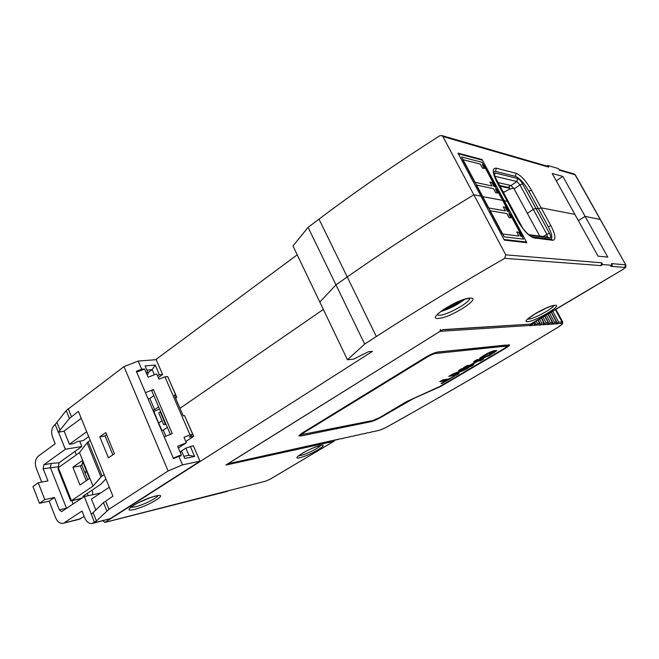 <?xml version="1.0" encoding="UTF-8"?>
<svg xmlns="http://www.w3.org/2000/svg" width="659" height="659" viewBox="0 0 659 659"><rect width="100%" height="100%" fill="white"/><g stroke="black" fill="none" stroke-linecap="round" stroke-linejoin="round"><path stroke-width="0.99" d="M585.093 216.366L578.371 220.658L585.093 216.366L600.365 219.521L585.093 216.366L607.787 257.125L598.059 256.153L574.895 214.389L541.113 207.832L574.895 214.389L552.217 173.49L562.86 176.439L585.093 216.366M498.113 182.601L511.013 185.541L514.102 188.902L539.729 236.144M522.702 228.187L509.267 203.277L508.361 203.104L509.267 203.277L495.337 177.436L494.126 174.1L495.098 172.938L517.636 178.49C519.185 179.124 520.824 180.928 522.571 183.902L535.899 208.351L538.51 208.854L535.899 208.351L533.279 209.381L527.348 213.318L533.279 209.381L546.781 234.167L547.481 236.985L528.74 234.711M87.746 479.694L85.299 473.64L86.238 470.213L89.476 478.508M323.347 309.433L179.989 408.316L323.347 309.433M162.007 420.73L158.712 423.004L162.007 420.73M227.421 491.004L265.585 481.177L270.141 479.192L333.685 441.406L225.913 465.048L442.774 329.624L530.536 324.113L622.434 269.737C626.734 266.425 625.753 267.999 625.836 264.976L575.076 174.759L559.4 170.228L558.502 168.605L547.769 165.467L548.692 167.122L442.881 136.512L441.761 135.548L439.668 135.828C394.733 164.528 354.509 192.304 318.989 219.142L308.091 227.363L292.975 245.98L319.821 302.069L335.966 284.869L364.674 344.08L347.441 359.773L353.521 359.163L368.57 351.684L372.475 351.329L104.929 522.365L102.878 520.775M442.881 136.512L473.846 194.784C426.785 223.368 384.584 250.766 347.244 276.969L335.966 284.869L347.244 276.969C384.584 250.766 426.785 223.368 473.846 194.784L480.922 196.151L457.98 153.119L482.091 159.544L504.242 200.674L507.455 201.423L504.242 200.674L526.862 242.701L504.374 240.156L480.922 196.151L473.846 194.784L505.758 254.844L504.662 258.312C457.157 285.792 414.379 311.864 376.347 336.527L364.674 344.08M482.404 196.588L502.644 200.369L523.51 239.151L504.176 236.836L461.58 156.966L482.19 162.345L502.644 200.369L482.404 196.588M91.98 490.214L92.771 492.182L92.408 494.752M227.553 491.301L104.74 522.463M602.721 264.564L601.749 262.817L600.992 265.602L602.721 264.564L612.351 265.322L610.662 266.335L624.781 267.406C625.375 267.612 624.551 268.402 622.318 269.778M624.781 267.406L625.515 264.794L611.412 263.616L612.351 265.322M493.253 171.974L495.486 171.381L515.346 176.34C519.605 178.103 524.119 183.054 528.872 191.192L538.51 208.854L541.113 207.832L538.51 208.854L548.247 226.671C551.459 232.784 552.497 236.894 551.344 238.995L552.637 240.28C556.18 239.81 555.586 234.933 550.85 225.633L531.467 190.196C526.071 180.953 520.948 175.319 516.112 173.284L496.276 168.202C491.993 167.905 492.248 172.617 497.034 182.329L517.546 220.378C523.468 230.526 528.946 236.383 533.996 237.94L552.637 240.28M522.571 183.902L519.951 184.907L533.279 209.381L535.899 208.351L549.408 233.113C550.924 236.12 551.113 237.693 549.968 237.825L529.276 235.139M308.091 227.363L335.966 284.869L319.821 302.069L347.441 359.773M109.295 487.248L91.444 499.127L95.893 510.19M534.054 314.392L546.187 308.082M440.665 311.559C449.422 308.989 457.453 304.895 464.735 299.268M137.715 503.031L150.021 497.751M547.769 165.467L546.879 166.084M297.209 254.835L155.623 359.715M548.692 167.122L547.58 166.282M81.98 465.394L85.299 473.64L86.181 470.32L82.82 461.992L81.765 464.85M514.102 188.902L519.951 184.907L516.87 181.522L494.744 176.225M556.295 180.846L562.86 176.439M74.961 451.415L76.353 454.867M81.246 418.366L64.08 431.035L69.393 444.257L73.643 443.565L77.597 441.505L83.182 440.607L88.693 436.653M69.393 444.257L86.691 431.736M482.091 159.544L481.531 159.948M182.518 464.875L168.119 470.963L123.991 366.626L138.192 361.066L141.677 369.229L136.355 371.322L173.482 458.59L178.869 456.325L182.518 464.875L200.007 461.201L193.326 445.706L185.838 448.128L180.08 451.909M200.007 461.201L110.086 518.715L92.87 523.32M84.179 516.45L79.047 519.35L63.388 523.197M158.317 377.64L162.6 374.526L156.191 359.674L138.192 361.066M100.629 493.006L84.278 496.565L61.608 511.615L59.318 509.786L54.483 497.504L44.804 499.596L38.238 482.792L47.95 480.881L43.189 468.771L58.354 466.729L59.063 462.775L81.823 446.514L79.657 441.176M58.354 466.729L58.635 467.453M71.839 500.7L73.157 504.028M185.838 448.128L188.927 455.303L183.82 456.325M84.278 496.565L91.379 514.292L103.479 502.644L112.936 496.194L78.405 411.389L69.426 418.44L58.453 432.073L65.34 449.257L43.865 464.76L43.189 468.771M80.785 518.674L62.638 523.378C59.705 523.567 57.391 521.73 55.694 517.867L49.161 501.169L54.483 497.504M64.393 522.694L82.021 511.046L84.756 517.9C86.527 521.862 88.957 523.74 92.046 523.526L96.436 520.939L93.199 512.867M168.119 470.963L108.941 509.292L96.436 520.939M123.991 366.626L66.23 410.541L69.426 418.44M99.822 436.826L105.745 432.617L114.435 453.721L108.447 457.848L99.822 436.826L104.633 436.06L106.585 434.676M141.677 369.229L144.024 369.024L143.333 369.526M162.6 374.526L159.437 374.831L155.236 365.07L145.112 365.918L147.855 372.319L146.1 372.467M147.855 372.319L148.168 373.777L147.064 374.716M146.908 370.111L152.13 369.65L147.937 372.73M64.162 431.233L58.272 432.213L55.183 424.495L54.648 424.89C51.591 427.831 50.9 431.909 52.572 437.139L55.208 443.754L38.238 456.185C35.273 458.994 34.606 462.989 36.237 468.17L41.698 482.116M155.236 365.07L152.13 369.65L154.346 374.806M159.437 374.831L157.452 375.622M86.411 496.087L82.861 496.351L100.885 484.233L105.893 478.887M104.155 474.62L100.942 476.968L93.051 486.095L71.444 500.683L58.338 467.659L79.533 452.601L87.062 442.799L90.201 440.36M82.194 464.546L80.316 465.864L86.28 480.691M87.326 493.352L88.257 495.675M71.114 500.865L76.806 499.489L70.612 500.758L57.967 468.879L58.338 467.659M58.132 469.299L57.967 468.879M79.533 452.601L93.051 486.095M82.359 460.592L89.558 478.45L79.97 485.008L72.861 467.256L82.359 460.592M72.861 467.256L80.316 465.864M55.183 424.495L66.23 410.541M49.161 501.169L39.466 503.295L44.804 499.596M38.238 482.792L32.95 486.548L39.466 503.295M59.063 462.775L51.27 463.434L50.356 467.462L66.567 508.451M81.823 446.514L65.34 449.257M178.869 456.325L181.159 455.871L180.83 455.097M180.171 452.115L181.876 451.777L184.734 458.45L194.603 456.448L190.22 446.291M188.927 455.303L194.603 456.448M164.239 436.859L172.254 433.614L153.407 389.543L151.727 390.754L170.368 434.38M165.92 436.184L163.325 430.113L167.37 427.361M184.586 415.623L183.235 415.821L174.297 395.136L175.648 394.972L167.683 376.561L164.956 376.824L190.014 434.858L192.7 434.388L184.586 415.623M185.508 417.757L193.697 436.324L185.813 441.538M192.7 434.388L189.257 437.106L193.697 436.324M153.168 409.989L154.643 409.725L153.168 409.989L161.859 430.409L163.325 430.113M153.794 411.455L159.569 409.115M175.582 398.118L176.801 397.27L175.302 397.459M174.61 395.861L175.648 394.972M148.028 398.753L149.848 398.448L154.643 409.725L158.638 406.916M153.811 395.622L149.848 398.448M153.407 389.543L145.433 392.665M160.236 411.974L158.72 413.028L163.687 424.676L165.22 423.63L160.236 411.974L160.475 411.216M165.467 422.905L165.22 423.63M166.06 424.305L163.687 424.676M190.014 434.858L183.993 437.312L186.324 442.741L177.675 446.291L181.316 454.784L173.276 458.104M136.677 372.088L144.634 369.032L148.135 377.212L156.71 373.892L158.976 379.156L164.956 376.824M178.4 447.972L186.324 442.741M105.02 435.78L112.854 454.809M168.762 379.049L176.801 397.27M181.316 454.784L178.993 456.3M510.206 189.084L508.88 186.629L510.601 185.451M513.641 188.128C510.634 188.672 507.257 190.154 503.501 192.585M551.344 312.004L557.695 323.857L555.661 323.997L556.534 322.202L551.146 312.127M552.728 311.188L558.56 322.07L557.695 323.857M372.953 431.604L368.323 432.798M367.771 432.749L363.051 433.96M362.499 433.91L357.697 435.146M357.137 435.097L352.244 436.349M351.684 436.299L346.7 437.576M346.14 437.527L341.065 438.82M340.497 438.77L227.866 463.829M440.492 329.418L440.014 331.345L227.668 463.878M532.604 323.157L531.961 325.562L529.679 325.719L530.709 324.121M536.129 321.057L537.365 323.388L536.945 324.986L534.227 325.414L535.133 323.528L534.375 322.103M539.581 319.005L541.772 323.116L540.874 324.978L538.675 325.118L539.581 323.256L537.868 320.027M542.967 316.987L546.089 322.844L545.677 324.409L543.049 324.829L543.939 322.984L541.286 317.992M546.286 315.018L550.323 322.581L549.441 324.409L547.332 324.549L548.214 322.712L544.639 315.999M549.54 313.083L554.483 322.325L554.071 323.857L551.534 324.269L552.415 322.457L547.926 314.046M413.209 398.703L440.904 386.347L505.395 348.356C508.147 346.708 509.547 345.571 509.596 344.929L438.07 351.964C434.858 352.532 430.838 354.229 425.994 357.054L301.904 433.194L298.914 435.813L300.759 436.011L370.828 421.719C373.678 421.002 377.022 419.552 380.844 417.386L413.209 398.703L413.02 398.324M531.121 323.964L531.961 325.562M534.688 321.913L536.459 325.266M538.156 319.854L540.874 324.978M541.55 317.836L545.199 324.689M544.878 315.85L549.441 324.409M548.148 313.915L553.609 324.129M301.641 434.676L299.343 435.088M508.624 344.723L506.969 346.049M507.01 346.115L505.997 345.061L437.008 352.153M301.188 433.647L301.624 434.594L303.626 432.848L427.534 356.881C430.747 355.003 433.424 353.875 435.558 353.496L506.507 346.049L507.051 346.197L504.259 348.479L439.668 386.553L406.381 401.726L379.485 417.658L372.796 420.549L301.624 434.594M482.816 358.249L489.349 355.621L496.837 350.596L493.748 350.736L487.083 353.586L482.182 356.486L479.595 358.62L480.757 358.694L488.385 353.496L493.311 352.466L482.816 358.249M480.403 360.811L483.788 358.85L476.943 359.69L473.524 361.667L476.506 361.305L469.851 365.243L466.901 365.638L463.582 367.607L468.409 366.766L477.956 361.124L480.403 360.811L479.9 359.822L477.454 360.135L477.956 361.124M472.767 364.855L469.422 366.783L471.103 366.396L473.837 364.732L472.767 364.855M461.926 368.587L458.573 370.531L462.865 369.946L452.379 374.246L448.754 376.347L456.456 375.045L459.142 373.406L454.858 374.015L465.279 369.74L468.903 367.64L461.926 368.587M439.817 381.594L445.5 380.869L441.11 383.464L442.008 383.48L454.834 375.951L448.697 378.974L442.881 379.872L439.817 381.594M492.743 351.585L490.963 351.626M482.858 356.255L480.444 357.648M495.543 350.53L493.13 352.104M481.194 359.163L479.9 359.822M477.454 360.135L476.268 360.835M468.516 365.424L465.682 366.264M475.641 360.366L476.506 361.305M466.259 367.986L462.7 369.617M454.521 373.365L454.858 374.015M456.456 373.785L450.97 374.979M460.74 369.188L462.371 368.966L462.865 369.946M447.313 379.189L445.262 380.4M441.843 380.391L445.014 379.897L445.5 380.869M484.373 168.515L482.264 164.602L483.912 165.03L495.634 186.802L494.011 186.448L491.886 182.502L489.917 182.057L492.051 186.019L474.752 182.238L462.659 159.577L480.271 164.091L482.38 168.02L484.373 168.515M504.003 239.456L458.343 153.794L482.437 160.186L526.5 242.026L504.003 239.456M497.051 189.438L508.913 211.49L507.323 211.209L505.173 207.214L503.245 206.86L505.404 210.88L488.451 207.939L476.21 184.973L493.476 188.672L495.609 192.65L497.561 193.054L495.428 189.092L497.051 189.438M510.346 214.15L522.365 236.49L520.808 236.293L518.633 232.24L516.747 231.993L518.93 236.054L502.347 233.978L489.934 210.715L506.845 213.565L509.012 217.594L510.923 217.898L508.764 213.887L510.346 214.15M525.668 242.561L526.5 242.026M447.255 307.152C448.804 307.325 451.291 306.386 454.743 304.359L457.305 302.028M228.615 490.658L104.929 522.365M504.662 258.312L600.992 265.602M555.125 305.29C563.074 304.812 536.854 320.686 528.411 321.559L527.777 321.625C518.987 322.613 545.981 306.073 554.516 305.339L555.125 305.29M320.34 445.525C330.587 443.079 311.32 454.784 300.825 457.445L300.043 457.643C289.252 460.41 308.84 448.367 319.566 445.715L320.34 445.525M438.326 318.429C425.566 319.607 457.107 298.914 469.529 298.148L470.419 298.099C481.96 297.687 451.399 317.341 439.24 318.346L438.326 318.429M155.425 496.087C170.121 492.405 150.483 505.14 135.614 509.077L134.502 509.366C119.172 513.46 138.975 500.338 154.321 496.367L155.425 496.087M265.585 481.177L243.41 486.902M334.451 440.278L333.866 441.085M320.744 445.5C319.203 447.782 307.152 453.87 301.196 455.385L298.535 455.814M530.536 324.113L442.411 329.846M601.749 262.817L505.758 254.844M549.408 233.113L543.032 236.573M547.118 237.108L549.968 237.825M533.996 237.94L532.645 236.894C527.958 235.098 522.999 229.637 517.752 220.526L517.546 220.378M550.949 239.225L532.34 236.853M550.85 225.633L548.247 226.671M318.989 219.142L376.347 336.527M553.766 305.57C552.777 308.692 534.696 318.528 528.988 319.088L527.612 319.08M469.645 298.387C470.238 302.209 448.26 314.64 439.891 315.282L436.958 314.821M157.979 495.716C156.85 498.155 143.934 504.588 135.943 506.705L130.54 507.414M504.522 191.934L502.974 191.604M500.066 186.209L509.827 188.375M600.308 219.406L575.472 175.088L574.014 173.968M511.013 185.541L516.87 181.522L517.636 178.49M495.098 172.938L494.464 175.508M531.467 190.196L528.872 191.192M515.346 176.34L516.112 173.284M496.276 168.202L495.486 171.381M507.414 201.341L497.034 182.329M91.379 514.292L94.402 522.48M110.086 518.715L93.842 522.834M103.479 502.644L106.816 510.906M108.941 509.292L105.588 501.013M71.403 416.603L68.198 408.687M76.806 499.489L82.202 497.957M87.062 442.799L100.942 476.968M102.054 476.045L88.141 441.835M67.202 508.031L59.318 509.786M51.27 463.434L43.865 464.76M60.158 430.467L57.061 422.732M558.157 323.585L561.559 323.363L561.962 321.864L555.389 309.606M558.56 322.07L562.778 322.136L562.382 323.915L557.662 327.465C498.311 363.348 441.909 396.24 388.439 426.159C384.329 428.391 380.836 429.882 377.978 430.632L373.653 431.587M561.559 323.363C563.157 323.47 561.855 324.838 557.662 327.465M368.472 432.732L371.075 432.156M363.208 433.894L365.852 433.309M357.845 435.08L360.539 434.479M352.4 436.283L355.135 435.673M346.856 437.502L349.641 436.892M341.214 438.754L344.047 438.128M227.965 463.771L338.355 439.38M530.165 325.431L440.014 331.345M534.704 325.126L532.447 325.274M539.161 324.838L536.945 324.986M543.518 324.549L541.352 324.689M547.802 324.269L545.677 324.409M552.003 323.997L549.911 324.129M556.122 323.726L554.071 323.857M373.505 431.653L377.978 430.632M554.483 322.325L556.534 322.202M550.323 322.581L552.415 322.457M546.089 322.844L548.214 322.712M541.772 323.116L543.939 322.984M537.365 323.388L539.581 323.256M532.876 323.668L535.133 323.528M407.707 401.488L407.509 401.076M380.647 416.974L380.844 417.386M370.828 421.719L370.49 421.019M300.265 434.956L300.759 436.011M505.395 348.356L505.173 347.919M303.371 432.296L303.626 432.848M427.534 356.881L427.246 356.313M435.154 352.689L435.558 353.496M506.507 346.049L505.997 345.061M493.179 352.425L492.668 351.436M489.736 352.178L490.049 352.787M488.385 353.496L488.121 352.993M483.5 355.712L483.764 356.231M480.872 357.433L481.383 358.43M480.757 358.694L480.287 357.763M479.867 358.15L480.18 358.768M494.201 352.763L493.69 351.774M489.085 355.11L489.349 355.621M480.51 359.559L481.012 360.547M467.915 365.786L468.409 366.766M467.791 367.03L467.297 366.05M470.847 365.893L471.103 366.396M470.493 366.659L470.271 366.231M465.798 368.266L466.292 369.238M465.279 369.74L464.784 368.768M455.97 374.073L456.456 375.045M455.855 375.309L455.361 374.337M442.362 382.722L442.609 383.217M442.008 383.48L441.794 383.052M543.947 309.079L536.162 313.132M459.652 301.039L455.839 304.392C450.995 307.242 447.412 308.601 445.089 308.478M147.773 498.566L139.881 501.952M265.404 481.259L270.231 479.159M333.882 441.316L334.887 440.187M270.355 479.085L333.759 441.382M298.165 456.044L302.909 452.939C307.992 449.973 313.659 447.552 319.928 445.665M320.109 445.624L321.403 445.327M532.044 323.487L530.017 324.31M622.368 269.778L532.126 323.437M625.786 264.893L600.365 219.521M517.71 220.452L507.455 201.423M527.48 319.162L536.418 312.984C544.787 308.453 550.685 305.974 554.104 305.529M437.205 314.532L442.519 310.191L451.086 305.018C458.499 301.163 464.529 298.955 469.167 298.395M155.211 496.194L158.382 495.56M130.466 507.405L136.907 503.451C143.407 500.115 149.445 497.71 155.03 496.235M509.432 187.65L499.662 185.467M575.406 174.964L574.203 174.017L559.071 169.618M547.777 166.34L441.761 135.54M493.253 172.024L493.327 172.065C494.547 173.465 491.227 169.083 497.216 182.419M76.526 499.646L82.004 498.089M555.891 309.31L562.704 322.004M388.522 426.126C441.975 396.216 498.369 363.323 557.703 327.457M377.829 430.698C380.82 429.907 384.37 428.391 388.472 426.151M492.8 351.469L493.303 352.441M482.792 356.124L483.121 356.766M544.416 308.865L542.571 310.068M535.668 313.42L542.341 310.208M460.855 300.578L456.695 304.005M443.894 309.26C447.807 308.643 451.926 306.987 456.242 304.293M139.337 502.216L148.259 498.377"/></g></svg>
